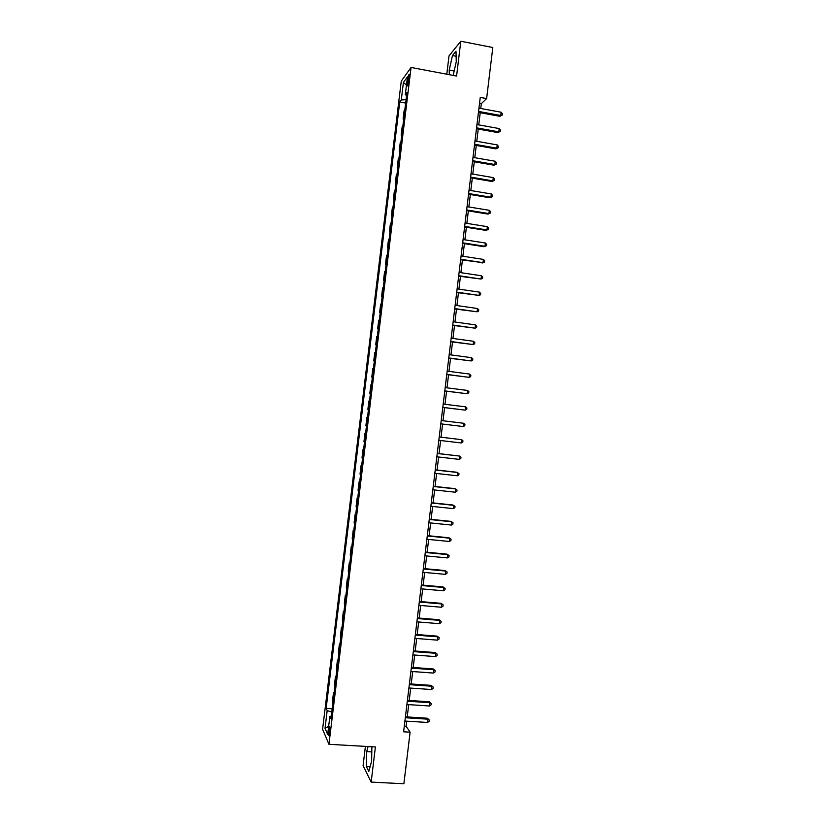 <?xml version="1.0" encoding="UTF-8"?>
<svg xmlns="http://www.w3.org/2000/svg" width="825" height="825" viewBox="0 0 825 825"><rect width="100%" height="100%" fill="white"/><g stroke="black" fill="none" stroke-linecap="round" stroke-linejoin="round"><path stroke-width="1.24" d="M329.794 732.466C330.144 728.434 330 726.567 329.35 726.856L328.659 729.867C328.309 733.889 328.453 735.756 329.103 735.467L329.794 732.466M365.413 746.377L363.093 765.61L371.157 782.1L403.879 783.75L410.108 732.198L406.096 726.248L406.715 721.163M401.27 81.128L322.596 729.269L328.938 744.294L411.056 67.454L401.27 81.128M411.056 67.454L456.586 76.055L460.793 41.25L449.006 55.904L446.799 74.209M480.728 108.487L481.315 103.651L486.626 98.587L480.253 97.402L403.611 731.806L410.108 732.198M407.54 79.953L407.189 82.871C406.931 85.357 407.055 86.336 407.56 85.81L409.221 77.663C409.478 75.168 409.355 74.198 408.849 74.724L407.54 79.953L408.911 80.211M406.065 99.65L401.28 99.969L399.743 101.991L326.143 708.376L332.155 708.768M401.28 99.969L403.404 82.448L407.468 76.859L405.302 94.689L406.581 95.422M331.268 716.069L329.856 716.44L330.938 718.792L406.921 92.565L405.302 94.689M329.856 716.44L327.68 734.436L325.029 728.289L327.174 710.614L326.143 708.376M460.793 41.25L492.803 47.52L486.626 98.587M371.157 782.1L375.406 746.955L328.938 744.294M407.22 716.946L408.715 704.622M409.21 700.456L410.706 688.091M411.201 683.977L412.706 671.56M413.191 667.497L414.697 655.029M415.181 651.028L416.697 638.509M417.172 634.549L418.698 621.988M419.162 618.09L420.688 605.478M421.152 601.621L422.678 588.967M423.142 585.162L424.679 572.457M425.133 568.703L426.669 555.957M427.113 552.255L428.66 539.457M429.103 535.807L430.66 522.957M431.093 519.358L432.651 506.468M433.073 502.92L434.641 489.978M435.064 486.482L436.631 473.488M437.044 470.044L438.622 457.009M439.034 453.616L440.612 440.529M441.014 437.188L442.602 424.06M443.004 420.76L444.593 407.632M444.995 404.291L446.573 391.215M446.985 387.822L448.552 374.808M448.965 371.363L450.532 358.401M450.955 354.905L452.523 341.993M452.946 338.456L454.503 325.586M454.936 321.998L456.483 309.189M456.916 305.559L458.463 292.803M458.906 289.111L460.443 276.406M460.897 272.673L462.423 260.019M462.877 256.235L464.403 243.643M464.867 239.807L466.383 227.267M466.847 223.379L468.353 210.891M468.827 206.951L470.332 194.514M470.817 190.534L472.312 178.148M472.797 174.116L474.293 161.782M474.777 157.699L476.262 145.427M476.767 141.292L478.242 129.071M478.748 124.884L480.212 112.716M479.542 103.321L481.315 103.651M404.291 726.144L406.096 726.248M399.743 101.991L405.653 103.073M404.838 109.797L404.116 110.684L403.105 119.058L403.693 119.161M332.991 701.931L332.496 700.93L333.527 692.495L334.125 692.536M334.96 685.647L334.465 684.709L335.497 676.273L336.095 676.314M336.94 669.374L336.435 668.487L337.456 660.052L338.064 660.093M338.91 653.101L338.405 652.266L339.426 643.83L340.034 643.882M340.89 636.838L340.374 636.054L341.395 627.619L341.993 627.67M342.86 620.565L342.344 619.833L343.365 611.408L343.963 611.459M344.829 604.312L344.303 603.632L345.324 595.207L345.933 595.258M346.809 588.05L346.273 587.421L347.294 578.995L347.892 579.057M348.779 571.797L348.243 571.22L349.264 562.805L349.862 562.856M350.749 555.545L350.202 555.029L351.223 546.604L351.832 546.666M352.718 539.303L352.172 538.828L353.193 530.413L353.791 530.475M354.688 523.06L354.131 522.638L355.152 514.222L355.75 514.284M356.658 506.818L356.101 506.457L357.122 498.042L357.72 498.104M358.627 490.586L358.06 490.267L359.081 481.862L359.679 481.924M360.597 474.354L360.02 474.086L361.041 465.682L361.649 465.743M362.567 458.133L361.989 457.916L363.01 449.501L363.608 449.573M364.537 441.901L363.949 441.746L364.97 433.331L365.568 433.403M366.506 425.69L365.908 425.576L366.929 417.172L367.527 417.244L366.929 417.172M367.878 409.406L368.476 409.478L367.878 409.406L368.888 401.002L369.497 401.032M370.435 393.257L369.837 393.247L370.435 393.319M369.837 393.247L370.858 384.842L371.467 384.832M372.405 377.046L371.797 377.087L372.395 377.169M371.797 377.087L372.817 368.692L373.426 368.62M374.375 360.845L373.756 360.938L374.354 361.01M373.756 360.938L374.777 352.533L375.396 352.419M376.334 344.644L375.715 344.788L376.313 344.871M375.715 344.788L376.736 336.394L377.365 336.218M378.304 328.443L377.675 328.639L378.273 328.721M377.675 328.639L378.696 320.244L379.325 320.017M380.273 312.242L379.634 312.5L380.232 312.582M379.634 312.5L380.655 304.105L381.294 303.827M382.233 296.051L381.593 296.361L382.192 296.443M381.593 296.361L382.604 287.966L383.254 287.636M384.202 279.871L383.553 280.222L384.141 280.304M383.553 280.222L384.563 271.827L385.223 271.456M386.162 263.68L385.502 264.082L386.1 264.175M385.502 264.082L386.523 255.698L387.183 255.265M388.121 247.5L387.461 247.954L388.059 248.047M387.461 247.954L388.482 239.57L389.142 239.095M390.091 231.33L389.421 231.835L390.019 231.928M389.421 231.835L390.431 223.451L391.112 222.915M392.05 215.15L391.38 215.707L391.968 215.81M391.38 215.707L392.391 207.333L393.071 206.745M394.01 198.98L393.329 199.598L393.927 199.691M393.329 199.598L394.35 191.214L395.031 190.575M395.969 182.82L395.288 183.48L395.876 183.573M395.288 183.48L396.299 175.096L396.99 174.415M397.928 166.66L397.238 167.372L397.836 167.465M397.238 167.372L398.258 158.988L398.949 158.256M399.898 150.501L399.197 151.264L399.785 151.367M399.197 151.264L400.207 142.89L400.909 142.096M401.858 134.341L401.146 135.156L401.744 135.259M401.146 135.156L402.167 126.782L402.868 125.947M403.817 118.192L403.105 119.058M365.558 433.476L364.97 433.331M363.588 449.697L363.01 449.501M361.628 465.919L361.041 465.682M359.659 482.151L359.081 481.862M357.689 498.382L357.122 498.042M355.719 514.614L355.152 514.222M353.75 530.857L353.193 530.413M351.77 547.099L351.223 546.604M349.8 563.351L349.264 562.805M347.83 579.604L347.294 578.995M345.861 595.856L345.324 595.207M343.881 612.109L343.365 611.408M341.911 628.372L341.395 627.619M339.941 644.645L339.426 643.83M337.961 660.908L337.456 660.052M335.992 677.181L335.497 676.273M334.012 693.464L333.527 692.495M327.174 710.614L331.763 712.027M406.467 85.068L403.404 82.448M325.029 728.289L328.649 726.423M453.173 75.415L456.266 61.679L455.998 51.212L452.451 55.564L449.223 70.063L449.316 74.683M368.074 746.532L366.713 751.637L366.393 766.528L368.827 771.427L371.621 761.114L371.9 746.749M454.162 71.002L449.223 70.063M456.122 56.275L452.451 55.564M370.105 766.724L366.393 766.528M371.797 751.926L366.713 751.637M478.438 112.396L499.837 116.304L500.775 115.5L478.552 111.437M501.167 112.231L502.404 113.757L502.25 115.057L500.775 115.5L501.167 112.231L478.954 108.157M502.25 115.057L499.837 116.304M476.468 128.752L497.877 132.588L498.805 131.835L476.572 127.844M499.197 128.566L500.435 130.072L500.28 131.381L498.805 131.835L499.197 128.566L476.974 124.565M500.28 131.381L497.877 132.588M474.488 145.118L495.907 148.882L496.825 148.18L474.592 144.262M497.228 144.911L498.465 146.396L498.31 147.696L496.825 148.18L497.228 144.911L474.983 140.982M498.31 147.696L495.907 148.882M472.508 161.483L493.938 165.186L494.856 164.526L472.612 160.679M495.248 161.257L496.495 162.721L496.341 164.02L494.856 164.526L495.248 161.257L473.003 157.389M496.341 164.02L493.938 165.186M470.528 177.849L491.978 181.479L492.886 180.871L470.621 177.097M493.278 177.602L494.526 179.046L494.371 180.355L492.886 180.871L493.278 177.602L471.023 173.807M494.371 180.355L491.978 181.479M468.559 194.226L490.009 197.783L490.916 197.227L468.641 193.524M491.308 193.958L492.556 195.381L492.401 196.69L490.916 197.227L491.308 193.958L469.033 190.235M492.401 196.69L490.009 197.783M466.579 210.602L488.039 214.098L488.936 213.582L466.651 209.942M489.328 210.313L490.586 211.716L490.421 213.025L488.936 213.582L489.328 210.313L467.053 206.662M490.421 213.025L488.039 214.098M464.599 226.978L486.069 230.412L486.967 229.938L464.671 226.38M487.358 226.669L488.617 228.061L488.452 229.36L486.967 229.938L487.358 226.669L465.063 223.09M488.452 229.36L486.069 230.412M462.619 243.365L484.1 246.727L484.987 246.304L462.681 242.808M485.389 243.035L486.637 244.396L486.482 245.706L484.987 246.304L485.389 243.035L463.083 239.528M486.482 245.706L484.1 246.727M460.639 259.751L483.017 262.67L460.701 259.246M483.409 259.401L484.667 260.741L484.512 262.051L483.017 262.67L483.409 259.401L461.093 255.967M484.512 262.051L482.13 263.041M458.659 276.138L481.037 279.046L458.71 275.694M481.439 275.767L482.697 277.097L482.543 278.407L481.037 279.046L481.439 275.767L459.113 272.405M456.679 292.535L479.067 295.412L456.72 292.143M479.459 292.143L480.728 293.452L480.562 294.762L479.067 295.412L479.459 292.143L457.122 288.853M454.699 308.942L477.087 311.798L454.74 308.591M477.479 308.519L478.748 309.808L478.593 311.118L477.087 311.798L477.479 308.519L455.132 305.302M452.708 325.339L475.107 328.175L452.75 325.04M475.509 324.906L476.778 326.174L476.613 327.484L475.107 328.175L475.509 324.906L453.152 321.75M450.728 341.746L473.137 344.561L450.759 341.498M473.529 341.282L474.798 342.54L474.643 343.85L473.137 344.561L473.529 341.282L451.162 338.209M448.748 358.153L471.157 360.948L448.769 357.957M471.549 357.679L472.828 358.906L472.663 360.216L471.157 360.948L471.549 357.679L449.171 354.668M446.768 374.571L469.177 377.345L446.779 374.426M469.569 374.065L470.848 375.282L470.693 376.592L469.177 377.345L469.569 374.065L447.181 371.126M444.778 390.988L467.198 393.742L444.799 390.895M467.6 390.462L468.878 391.658L468.713 392.968L467.198 393.742L467.6 390.462L445.191 387.595M442.798 407.406L465.218 410.138L442.808 407.364M465.62 406.859L466.898 408.035L466.744 409.344L465.218 410.138L465.62 406.859L443.2 404.064M441.21 420.544L463.64 423.266L463.238 426.546L440.808 423.844M463.64 423.266L464.918 424.421L464.764 425.731L463.238 426.546M439.22 437.023L461.66 439.673L461.257 442.953L438.817 440.323M439.23 436.982L461.66 439.673L462.949 440.808L462.784 442.118L461.257 442.953M437.229 453.502L459.68 456.081L459.278 459.37L436.827 456.802M437.24 453.41L459.68 456.081L460.969 457.205L460.804 458.514L459.278 459.37M435.239 469.992L457.7 472.498L457.298 475.788L434.837 473.292M435.26 469.848L456.885 472.261L458.989 473.602L458.834 474.911L457.298 475.788M433.249 486.482L455.72 488.916L455.317 492.205L432.847 489.782M433.269 486.286L454.915 488.637L457.009 489.998L456.854 491.308L455.317 492.205M431.248 502.972L453.729 505.343L453.338 508.623L430.856 506.272M431.279 502.724L452.935 505.003L455.029 506.395L454.874 507.715L453.338 508.623M429.258 519.472L451.749 521.771L451.358 525.051L428.856 522.772M429.299 519.173L450.955 521.39L453.049 522.803L452.894 524.123L451.358 525.051M427.267 535.972L449.769 538.199L449.377 541.478L426.865 539.272M427.309 535.631L448.986 537.766L451.069 539.22L450.914 540.53L449.377 541.478M425.267 552.482L447.789 554.627L447.387 557.917L424.875 555.782M425.318 552.08L447.006 554.153L449.089 555.627L448.934 556.947L447.387 557.917M423.277 568.992L445.799 571.065L445.407 574.355L422.874 572.292M423.328 568.538L445.026 570.539L447.109 572.045L446.954 573.365L445.407 574.355M421.286 585.502L443.819 587.513L443.427 590.793L420.884 588.803M421.338 584.997L443.046 586.936L445.129 588.472L444.974 589.782L443.427 590.793M443.046 586.936L445.129 588.472M419.286 602.023L441.839 603.952L441.437 607.241L418.883 605.323M419.347 601.466L441.076 603.333L443.149 604.89L442.984 606.21L441.437 607.241M441.076 603.333L443.149 604.89M417.285 618.544L439.849 620.4L439.457 623.69L416.893 621.844M417.368 617.935L439.096 619.73L441.169 621.328L441.004 622.638L439.457 623.69M439.096 619.73L441.169 621.328M415.295 635.064L437.869 636.859L437.467 640.148L414.892 638.364M415.377 634.415L437.116 636.137L439.178 637.756L439.024 639.076L437.467 640.148M437.116 636.137L439.178 637.756M413.294 651.595L435.878 653.307L435.487 656.597L412.892 654.895M413.377 650.884L435.136 652.544L437.198 654.194L437.044 655.504L435.487 656.597M435.136 652.544L437.198 654.194M411.304 668.126L433.898 669.766L433.496 673.066L410.902 671.426M411.386 667.363L433.156 668.951L435.218 670.632L435.053 671.952L433.496 673.066M433.156 668.951L435.218 670.632M409.303 684.657L431.908 686.235L431.506 689.525L408.901 687.967M409.396 683.853L431.176 685.369L433.228 687.081L433.073 688.39L431.506 689.525M431.176 685.369L433.228 687.081M407.302 701.198L429.918 702.704L429.526 705.994L406.9 704.509M407.406 700.342L429.196 701.786L431.248 703.529L431.093 704.839L429.526 705.994M429.196 701.786L431.248 703.529M405.302 717.74L427.938 719.173L427.536 722.463L404.9 721.05M405.415 716.832L427.206 718.214L429.258 719.977L429.103 721.298L427.536 722.463M427.206 718.214L429.258 719.977M408.437 83.098L407.189 82.871"/></g></svg>
